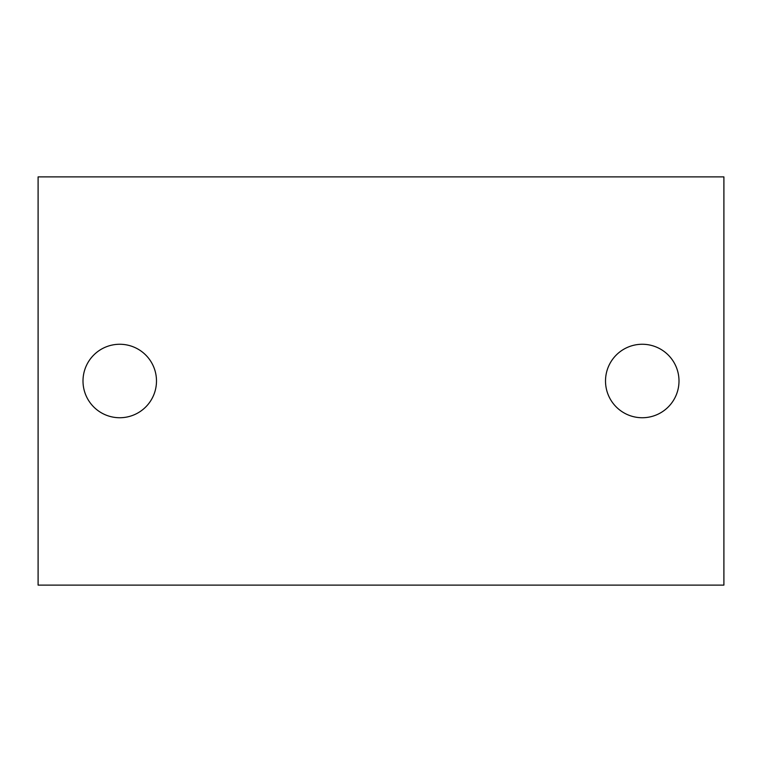 <?xml version="1.0" encoding="UTF-8"?>
<svg xmlns="http://www.w3.org/2000/svg" width="762" height="762" viewBox="0 0 762 762"><rect width="100%" height="100%" fill="white"/><g stroke="black" fill="none" stroke-linecap="round" stroke-linejoin="round"><path stroke-width="1.14" d="M678.999 381A36.738 36.738 0 0 1 642.261 417.738A36.738 36.738 0 0 1 605.514 381A36.738 36.738 0 0 1 642.261 344.262A36.738 36.738 0 0 1 678.999 381M38.1 585.111L723.9 585.111L723.9 176.889L38.1 176.889L38.1 585.111M156.486 381A36.738 36.738 0 0 1 119.739 417.738A36.738 36.738 0 0 1 83.001 381A36.738 36.738 0 0 1 119.739 344.262A36.738 36.738 0 0 1 156.486 381"/></g></svg>
